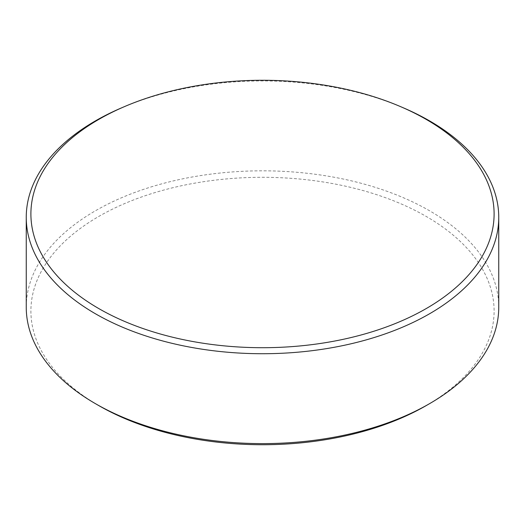 <?xml version="1.0" encoding="UTF-8"?>
<svg xmlns="http://www.w3.org/2000/svg" width="525" height="525" viewBox="0 0 525 525"><rect width="100%" height="100%" fill="white"/><g stroke="black" fill="none" stroke-linecap="round" stroke-linejoin="round"><path stroke-width="0.39" stroke-dasharray="2.62 1.97" d="M98.733 405.562A231.597 133.711 180 0 1 98.739 216.464A231.597 133.711 180 0 1 426.267 216.464A231.597 133.711 180 0 1 426.267 405.562M498.75 307.217A236.25 136.395 0 0 0 429.555 210.768A236.25 136.395 0 0 0 172.088 181.204A236.25 136.395 0 0 0 26.25 307.217M121.761 107.776A236.25 136.395 180 0 1 403.239 107.776"/><path stroke-width="0.79" d="M98.733 308.543A231.604 133.718 0 0 0 426.267 308.543A231.604 133.718 0 0 0 426.267 119.438A231.604 133.718 0 0 0 400.47 106.588A231.604 133.718 0 0 0 124.53 106.588A231.604 133.718 0 0 0 98.733 119.438A231.604 133.718 0 0 0 98.733 308.543M400.47 106.588L403.239 107.776A236.25 136.395 180 0 1 429.555 120.881A236.25 136.395 180 0 1 498.75 217.33A236.25 136.395 180 0 1 352.912 343.343A236.25 136.395 180 0 1 95.445 313.773A236.25 136.395 180 0 1 26.25 217.33A236.25 136.395 180 0 1 121.761 107.776L124.53 106.588M429.555 403.666L426.267 405.562A231.597 133.711 180 0 1 98.733 405.562L95.445 403.666A236.25 136.395 0 0 0 429.555 403.666A236.25 136.395 0 0 0 498.75 307.217L498.75 217.33M98.733 405.562L95.445 403.666A236.25 136.395 0 0 1 26.25 307.217L26.25 217.33"/></g></svg>
